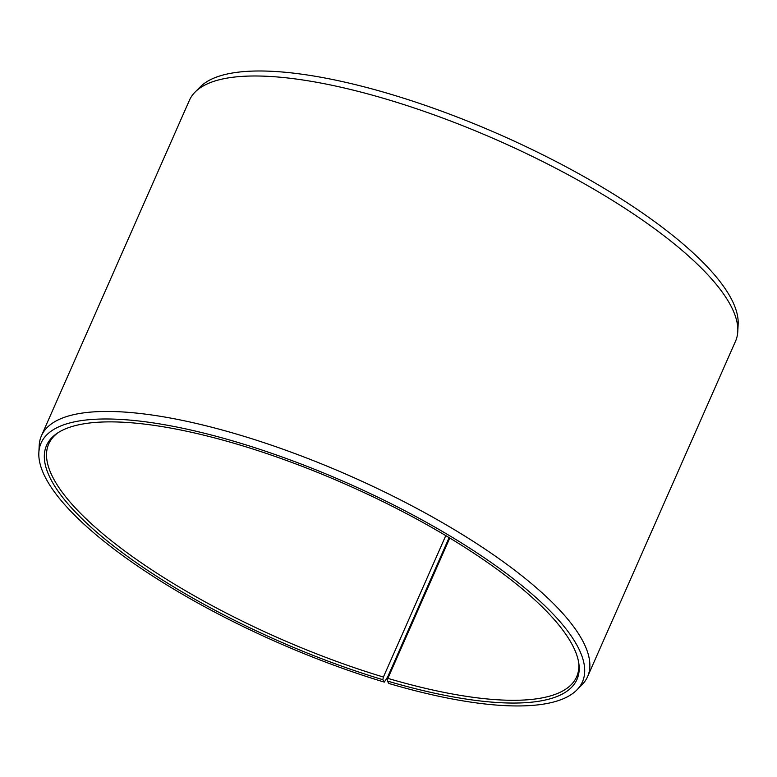 <?xml version="1.0" encoding="UTF-8"?>
<svg xmlns="http://www.w3.org/2000/svg" width="777" height="777" viewBox="0 0 777 777"><rect width="100%" height="100%" fill="white"/><g stroke="black" fill="none" stroke-linecap="round" stroke-linejoin="round"><path stroke-width="1.17" d="M578.68 662.431A288.5 84.829 23.8 0 1 576.641 676.796A288.5 84.829 23.8 0 1 387.878 678.37L387.315 681.021L388.869 683.469A295.843 86.985 23.8 0 0 576.806 690.015L581.905 684.867A298.446 87.752 23.8 0 0 587.587 676.641L735.547 341.171A298.446 87.752 23.8 0 0 737.791 331.429A298.446 87.752 23.8 0 0 389.306 100.048A298.446 87.752 23.8 0 0 195.095 92.065A298.446 87.752 23.8 0 0 189.413 100.301L41.453 435.761A298.446 87.752 23.8 0 1 241.346 435.508A298.446 87.752 23.8 0 1 587.587 676.641M449.776 538.024L387.878 678.37M195.095 92.065L200.194 86.927A295.843 86.985 23.8 0 1 392.706 94.833A295.843 86.985 23.8 0 1 738.15 324.194L737.791 331.429M445.784 535.625L383.411 677.039L382.828 679.69L384.294 682.099L387.694 676.893L449.116 537.626M384.294 682.099A295.843 86.985 23.8 0 1 38.85 452.738L39.209 445.512A298.446 87.752 23.8 0 1 41.453 435.761M38.85 452.738A295.843 86.985 23.8 0 1 239.229 442.832A295.843 86.985 23.8 0 1 576.806 690.015M382.828 679.69A289.879 85.237 23.8 0 1 119.036 550.155A289.879 85.237 23.8 0 1 56.857 433.498A289.879 85.237 23.8 0 1 240.685 445.24A289.879 85.237 23.8 0 1 578.875 663.733A289.879 85.237 23.8 0 1 387.315 681.021M383.411 677.039A288.5 84.829 23.8 0 1 48.718 443.958A288.5 84.829 23.8 0 1 57.954 432.77"/></g></svg>
